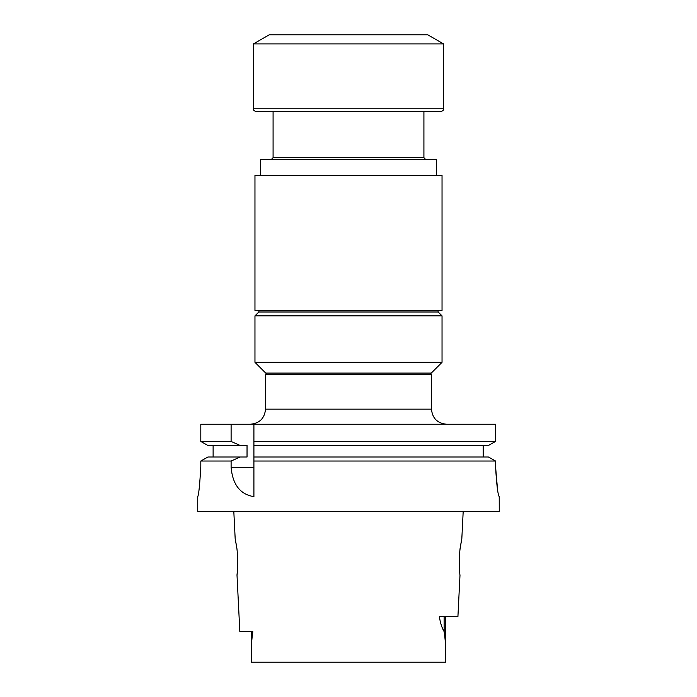 <?xml version="1.0" encoding="UTF-8"?>
<svg xmlns="http://www.w3.org/2000/svg" width="697" height="697" viewBox="0 0 697 697"><rect width="100%" height="100%" fill="white"/><g stroke="black" fill="none" stroke-linecap="round" stroke-linejoin="round"><path stroke-width="1.05" d="M273.085 111.79L273.085 157.714L423.915 157.714L425.832 159.622M258.883 312.003L258.883 310.487M460.116 549.07L461.431 540.637M463.183 511.589L461.823 538.746L460.778 544.366C458.443 554.856 459.671 575.722 460.003 574.947L457.92 616.592L439.363 616.592C440.277 622.787 441.863 627.797 444.128 631.613C445.575 641.188 446.106 651.364 445.731 662.15L251.268 662.15C250.911 651.451 251.425 641.292 252.819 631.674L239.838 631.674L236.997 574.947C237.328 575.722 238.557 554.847 236.222 544.366L235.177 538.746L233.817 511.589M251.268 662.15L251.268 631.674M235.481 540.201L236.701 547.659M237.555 556.798L237.677 563.803M237.25 572.507L236.997 574.947M197.739 496.647C198.75 494.861 199.778 484.798 200.806 466.441C199.778 484.781 198.758 494.853 197.739 496.647L197.739 511.589L499.261 511.589L499.226 496.647C497.841 494.861 496.612 484.807 495.55 466.476L495.55 461.022L488.414 457.014L253.908 457.014L253.908 441.454L495.55 441.454L488.414 445.47L253.908 445.47M488.414 445.47L495.55 441.454L495.55 424.238L253.908 424.238L253.908 441.454M483.178 445.47L483.178 457.014L483.178 445.47M253.908 457.014L253.908 461.022L495.55 461.022L488.414 457.014M231.108 441.454L231.108 424.238L200.806 424.238L200.806 441.454L207.898 445.47L200.806 441.454L231.108 441.454L240.177 445.47L247.034 445.47L247.034 457.014L207.898 457.014L200.806 461.022L231.108 461.022L231.108 467.391C232.676 484.694 240.273 494.443 253.908 496.647L253.908 461.022M240.177 445.47L207.898 445.47M213.116 457.014L213.116 445.47M240.177 457.014L231.108 461.022M200.806 466.441L200.806 461.022L207.898 457.014M497.519 489.259L495.55 466.476M231.108 424.238L253.908 424.238M429.971 373.095L431.478 374.603L265.522 374.603L265.522 409.148L431.478 409.148C432.367 418.313 437.402 423.34 446.559 424.238M254.963 362.327L265.731 373.095L431.269 373.095L442.037 362.327L442.037 315.872L254.963 315.872L254.963 362.327L442.037 362.327M254.963 315.872L258.831 312.003L438.169 312.003L442.037 315.872M254.963 175.313L442.037 175.313L442.037 310.487L254.963 310.487L254.963 175.313M260.39 175.313L260.39 159.622L436.61 159.622L436.61 175.313M443.545 108.776L253.455 108.776C252.828 109.682 253.83 110.692 256.47 111.79L440.53 111.79C443.17 110.692 444.172 109.682 443.545 108.776L443.545 43.902L253.455 43.902L269.129 34.85L427.871 34.85L443.545 43.902M444.128 616.592L444.128 631.613M231.108 467.391L253.908 467.391M423.915 157.714L423.915 111.79M438.117 312.003L438.117 310.487M445.731 616.592L445.731 662.15M431.478 374.603L431.478 409.148M267.029 373.095L265.522 374.603M273.085 157.714L271.168 159.622M265.522 409.148C264.633 418.313 259.598 423.34 250.441 424.238M253.455 108.776L253.455 43.902"/></g></svg>
